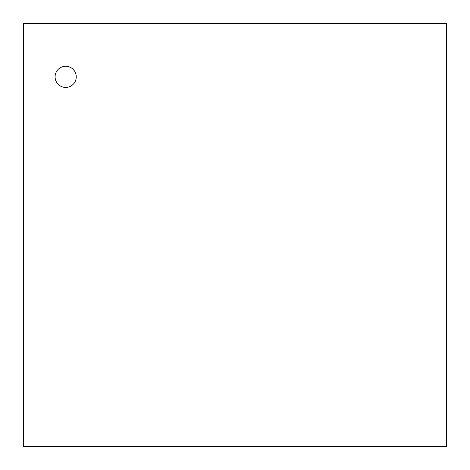 <?xml version="1.0" encoding="UTF-8"?>
<svg xmlns="http://www.w3.org/2000/svg" width="470" height="470" viewBox="0 0 470 470"><rect width="100%" height="100%" fill="white"/><g stroke="black" fill="none" stroke-linecap="round" stroke-linejoin="round"><path stroke-width="0.7" d="M55.096 76.851A10.581 10.581 0 0 0 70.964 86.01A10.581 10.581 0 0 0 70.964 67.686A10.581 10.581 0 0 0 55.096 76.851M23.5 446.5L446.5 446.5L446.5 23.5L23.5 23.5L23.5 446.5"/></g></svg>
